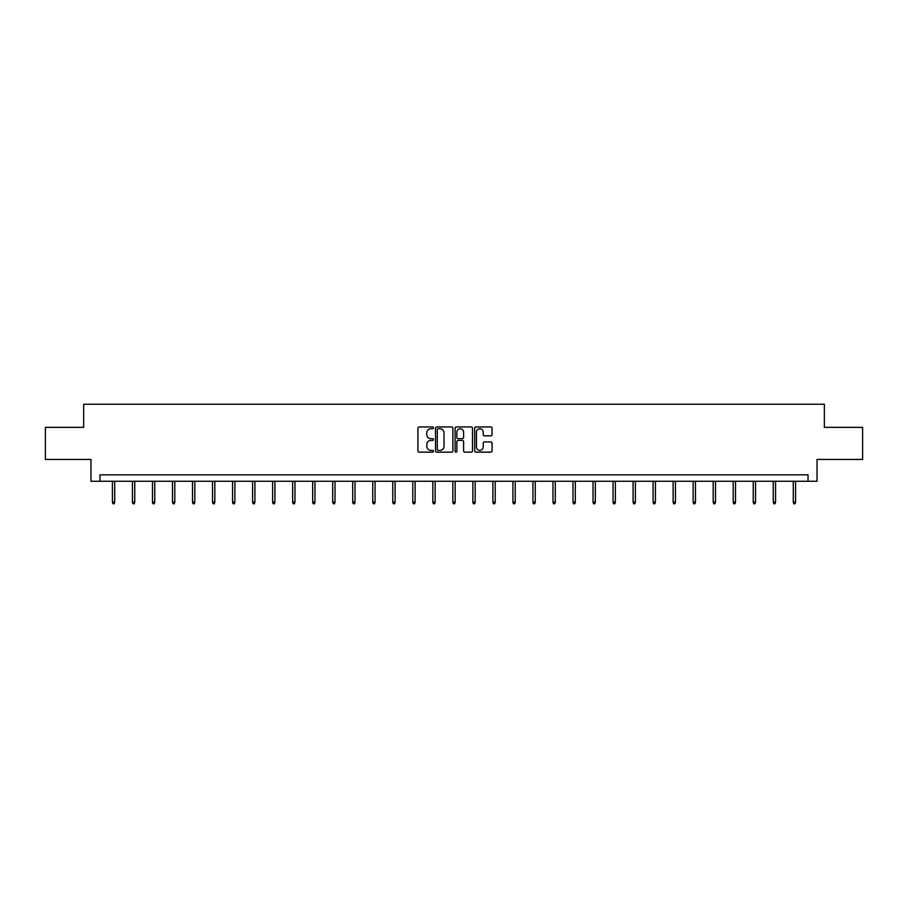 <?xml version="1.0" encoding="UTF-8"?>
<svg xmlns="http://www.w3.org/2000/svg" width="908" height="908" viewBox="0 0 908 908"><rect width="100%" height="100%" fill="white"/><g stroke="black" fill="none" stroke-linecap="round" stroke-linejoin="round"><path stroke-width="1.36" d="M433.457 427.827A0.885 0.885 0 0 0 432.583 426.942L419.19 426.942A1.26 1.26 0 0 0 417.93 428.201L417.93 450.89A1.26 1.26 0 0 0 419.19 452.15L432.583 452.15A0.885 0.885 0 0 0 433.457 451.265A0.885 0.885 0 0 0 432.583 450.379L430.846 450.379A4.029 4.029 0 0 1 426.817 446.35L426.817 444.455A4.029 4.029 0 0 1 430.846 440.425L432.583 440.425A0.885 0.885 0 0 0 433.457 439.54A0.885 0.885 0 0 0 432.583 438.666L430.846 438.666A4.029 4.029 0 0 1 426.817 434.637L426.817 432.741A4.029 4.029 0 0 1 430.846 428.712L432.583 428.712A0.885 0.885 0 0 0 433.457 427.827M490.819 435.829A1.26 1.26 0 0 0 492.079 434.569L492.079 428.201A1.26 1.26 0 0 0 490.819 426.942L475.951 426.942A1.26 1.26 0 0 0 474.691 428.201L474.691 450.89A1.26 1.26 0 0 0 475.951 452.15L490.819 452.15A1.26 1.26 0 0 0 492.079 450.89L492.079 443.195A1.26 1.26 0 0 0 490.819 441.935L484.463 441.935A1.26 1.26 0 0 0 483.204 443.195L483.204 447.008A3.371 3.371 0 0 1 479.833 450.379A3.371 3.371 0 0 1 476.462 447.008L476.462 432.083A3.371 3.371 0 0 1 479.833 428.712A3.371 3.371 0 0 1 483.204 432.083L483.204 434.569A1.26 1.26 0 0 0 484.463 435.829L490.819 435.829M808.041 481.263L817.03 481.263L817.03 459.448L862.6 459.448L862.6 427.35L824.351 427.35L824.351 404.242L83.65 404.242L83.65 427.35L45.4 427.35L45.4 459.448L90.97 459.448L90.97 481.263L808.041 481.263L808.041 474.85L99.959 474.85L99.959 481.263M452.899 428.201A1.26 1.26 0 0 0 451.639 426.942L436.771 426.942A1.26 1.26 0 0 0 435.511 428.201L435.511 450.89A1.26 1.26 0 0 0 436.771 452.15L451.639 452.15A1.26 1.26 0 0 0 452.899 450.89L452.899 428.201M456.361 426.942L471.229 426.942A1.26 1.26 0 0 1 472.489 428.201L472.489 450.89A1.26 1.26 0 0 1 471.229 452.15L464.873 452.15A1.26 1.26 0 0 1 463.602 450.89L463.602 441.685A1.26 1.26 0 0 0 462.342 440.425L458.131 440.425A1.26 1.26 0 0 0 456.872 441.685L456.872 451.265A0.885 0.885 0 0 1 455.986 452.15A0.885 0.885 0 0 1 455.101 451.265L455.101 428.201A1.26 1.26 0 0 1 456.361 426.942M438.155 428.712A0.885 0.885 0 0 0 437.27 429.586L437.27 449.505A0.885 0.885 0 0 0 438.155 450.379L439.983 450.379A4.029 4.029 0 0 0 444.012 446.35L444.012 432.741A4.029 4.029 0 0 0 439.983 428.712L438.155 428.712M463.602 432.14A3.371 3.371 0 0 0 460.243 428.769A3.371 3.371 0 0 0 456.872 432.14L456.872 437.406A1.26 1.26 0 0 0 458.131 438.666L462.342 438.666A1.26 1.26 0 0 0 463.602 437.406L463.602 432.14M114.714 502.09L114.204 503.758L112.921 503.758L112.41 502.09L114.714 502.09L114.714 481.263M112.41 502.09L112.41 481.263M134.747 502.09L134.236 503.758L132.943 503.758L132.432 502.09L134.747 502.09L134.747 481.263M132.432 502.09L132.432 481.263M154.769 502.09L154.258 503.758L152.975 503.758L152.465 502.09L154.769 502.09L154.769 481.263M152.465 502.09L152.465 481.263M174.801 502.09L174.279 503.758L172.997 503.758L172.486 502.09L174.801 502.09L174.801 481.263M172.486 502.09L172.486 481.263M194.823 502.09L194.312 503.758L193.029 503.758L192.507 502.09L194.823 502.09L194.823 481.263M192.507 502.09L192.507 481.263M214.844 502.09L214.333 503.758L213.051 503.758L212.54 502.09L214.844 502.09L214.844 481.263M212.54 502.09L212.54 481.263M234.877 502.09L234.355 503.758L233.072 503.758L232.561 502.09L234.877 502.09L234.877 481.263M232.561 502.09L232.561 481.263M254.898 502.09L254.388 503.758L253.105 503.758L252.583 502.09L254.898 502.09L254.898 481.263M252.583 502.09L252.583 481.263M274.92 502.09L274.409 503.758L273.126 503.758L272.616 502.09L274.92 502.09L274.92 481.263M272.616 502.09L272.616 481.263M294.952 502.09L294.442 503.758L293.148 503.758L292.637 502.09L294.952 502.09L294.952 481.263M292.637 502.09L292.637 481.263M314.974 502.09L314.463 503.758L313.181 503.758L312.67 502.09L314.974 502.09L314.974 481.263M312.67 502.09L312.67 481.263M335.007 502.09L334.484 503.758L333.202 503.758L332.691 502.09L335.007 502.09L335.007 481.263M332.691 502.09L332.691 481.263M355.028 502.09L354.517 503.758L353.235 503.758L352.713 502.09L355.028 502.09L355.028 481.263M352.713 502.09L352.713 481.263M375.049 502.09L374.539 503.758L373.256 503.758L372.745 502.09L375.049 502.09L375.049 481.263M372.745 502.09L372.745 481.263M395.082 502.09L394.56 503.758L393.277 503.758L392.767 502.09L395.082 502.09L395.082 481.263M392.767 502.09L392.767 481.263M415.104 502.09L414.593 503.758L413.31 503.758L412.788 502.09L415.104 502.09L415.104 481.263M412.788 502.09L412.788 481.263M435.125 502.09L434.614 503.758L433.332 503.758L432.821 502.09L435.125 502.09L435.125 481.263M432.821 502.09L432.821 481.263M455.158 502.09L454.647 503.758L453.353 503.758L452.842 502.09L455.158 502.09L455.158 481.263M452.842 502.09L452.842 481.263M475.179 502.09L474.668 503.758L473.386 503.758L472.875 502.09L475.179 502.09L475.179 481.263M472.875 502.09L472.875 481.263M495.212 502.09L494.69 503.758L493.407 503.758L492.896 502.09L495.212 502.09L495.212 481.263M492.896 502.09L492.896 481.263M515.233 502.09L514.722 503.758L513.44 503.758L512.918 502.09L515.233 502.09L515.233 481.263M512.918 502.09L512.918 481.263M535.255 502.09L534.744 503.758L533.461 503.758L532.951 502.09L535.255 502.09L535.255 481.263M532.951 502.09L532.951 481.263M555.287 502.09L554.765 503.758L553.483 503.758L552.972 502.09L555.287 502.09L555.287 481.263M552.972 502.09L552.972 481.263M575.309 502.09L574.798 503.758L573.515 503.758L572.993 502.09L575.309 502.09L575.309 481.263M572.993 502.09L572.993 481.263M595.33 502.09L594.819 503.758L593.537 503.758L593.026 502.09L595.33 502.09L595.33 481.263M593.026 502.09L593.026 481.263M615.363 502.09L614.852 503.758L613.558 503.758L613.048 502.09L615.363 502.09L615.363 481.263M613.048 502.09L613.048 481.263M635.384 502.09L634.874 503.758L633.591 503.758L633.08 502.09L635.384 502.09L635.384 481.263M633.08 502.09L633.08 481.263M655.417 502.09L654.895 503.758L653.612 503.758L653.102 502.09L655.417 502.09L655.417 481.263M653.102 502.09L653.102 481.263M675.438 502.09L674.928 503.758L673.645 503.758L673.123 502.09L675.438 502.09L675.438 481.263M673.123 502.09L673.123 481.263M695.46 502.09L694.949 503.758L693.667 503.758L693.156 502.09L695.46 502.09L695.46 481.263M693.156 502.09L693.156 481.263M715.493 502.09L714.971 503.758L713.688 503.758L713.177 502.09L715.493 502.09L715.493 481.263M713.177 502.09L713.177 481.263M735.514 502.09L735.003 503.758L733.721 503.758L733.199 502.09L735.514 502.09L735.514 481.263M733.199 502.09L733.199 481.263M755.535 502.09L755.025 503.758L753.742 503.758L753.231 502.09L755.535 502.09L755.535 481.263M753.231 502.09L753.231 481.263M775.568 502.09L775.057 503.758L773.764 503.758L773.253 502.09L775.568 502.09L775.568 481.263M773.253 502.09L773.253 481.263M795.59 502.09L795.079 503.758L793.796 503.758L793.286 502.09L795.59 502.09L795.59 481.263M793.286 502.09L793.286 481.263"/></g></svg>
